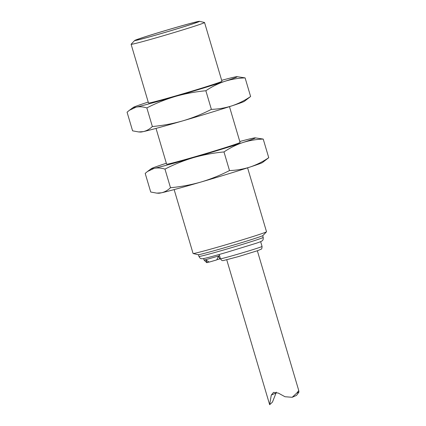 <?xml version="1.0" encoding="UTF-8"?>
<svg xmlns="http://www.w3.org/2000/svg" width="426" height="426" viewBox="0 0 426 426"><rect width="100%" height="100%" fill="white"/><g stroke="black" fill="none" stroke-linecap="round" stroke-linejoin="round"><path stroke-width="0.64" d="M174.143 189.591L193.074 253.491A38.303 0.969 -16.5 0 0 193.122 253.523A38.303 0.969 -16.5 0 0 230.072 243.539A38.303 0.969 -16.5 0 0 266.5 231.787A38.303 0.969 -16.5 0 0 266.522 231.739L247.591 167.833M156.747 193.127L158.722 193.244A54.262 1.369 -16.5 0 0 161.47 192.797A54.262 1.369 -16.5 0 0 200.864 182.067A54.262 1.369 -16.5 0 0 249.987 167.056A54.262 1.369 -16.5 0 0 262.522 162.498L268.742 157.695C262.821 161.704 256.569 164.825 249.987 167.056C243.374 169.154 236.542 170.32 229.502 170.56C220.311 175.278 210.769 179.117 200.864 182.067C190.923 184.884 180.794 186.769 170.491 187.717C167.78 190.315 164.771 192.009 161.47 192.797L156.747 193.127L150.713 192.014L145.197 173.398L147.502 171.481L154.217 168.318C157.561 167.663 161.145 167.924 164.974 169.101L170.491 187.717M193.122 253.523L198.133 254.721A33.83 0.852 -16.5 0 0 230.775 245.909A33.83 0.852 -16.5 0 0 262.948 235.525L266.5 231.787M164.974 169.101C174.165 164.377 183.707 160.543 193.612 157.593C203.553 154.771 213.682 152.886 223.985 151.938L229.502 170.56M263.225 139.078L255.217 137.843A54.262 1.369 163.5 0 1 242.74 142.577C249.359 140.484 256.186 139.313 263.225 139.078L268.742 157.695M223.985 151.938C229.912 147.928 236.164 144.808 242.74 142.577A54.262 1.369 163.5 0 1 193.612 157.593A54.262 1.369 163.5 0 1 154.217 168.318A54.262 1.369 163.5 0 1 151.416 168.59A54.262 1.369 163.5 0 1 163.946 164.037A54.262 1.369 163.5 0 1 166.348 163.254M239.79 141.501A54.262 1.369 163.5 0 1 252.469 138.296A54.262 1.369 163.5 0 1 255.217 137.843M156.022 128.402L166.619 164.186A38.303 0.969 -16.5 0 0 203.617 154.233A38.303 0.969 -16.5 0 0 240.067 142.428L229.47 106.649M219.214 254.476L220.439 258.768A21.705 0.548 -16.5 0 0 237.404 254.301A21.705 0.548 -16.5 0 0 262.059 246.441L260.643 241.659M216.871 259.7L219.699 258.976L218.447 256.095L216.775 259.897L209.23 262.091L205.694 259.801L207.244 262.597L206.775 262.672L204.102 260.137L219.587 255.728M138.62 131.943L140.596 132.06A54.262 1.369 -16.5 0 0 143.344 131.607A54.262 1.369 -16.5 0 0 182.738 120.877A54.262 1.369 -16.5 0 0 231.866 105.866A54.262 1.369 -16.5 0 0 244.396 101.313L250.616 96.505C244.694 100.52 238.443 103.64 231.866 105.866C225.248 107.964 218.421 109.131 211.381 109.37C202.19 114.093 192.643 117.927 182.738 120.877C172.796 123.7 162.673 125.585 152.364 126.533C149.654 129.126 146.65 130.819 143.344 131.607L138.62 131.943L132.587 130.83L127.07 112.208L129.382 110.297L136.091 107.134C139.44 106.479 143.024 106.734 146.848 107.911L152.364 126.533M219.699 258.976L220.428 258.736M207.244 262.597L209.102 262.017M146.848 107.911C156.038 103.193 165.586 99.354 175.491 96.404C185.432 93.587 195.555 91.702 205.864 90.754L211.381 109.37M245.104 77.889L237.09 76.659A54.262 1.369 163.5 0 1 224.614 81.393C231.233 79.295 238.059 78.128 245.104 77.889L250.616 96.505M205.864 90.754C211.786 86.739 218.037 83.624 224.614 81.393A54.262 1.369 163.5 0 1 175.491 96.404A54.262 1.369 163.5 0 1 136.091 107.134A54.262 1.369 163.5 0 1 133.295 107.405A54.262 1.369 163.5 0 1 145.825 102.852A54.262 1.369 163.5 0 1 148.221 102.07M276.394 392.144L272.454 402.101L269.658 404.7L271.287 395.072L273.567 392.362L278.332 393.102L284.994 396.734L292.183 397.293L296.794 393.049L298.754 390.562L298.93 392.112L296.555 395.365L292.183 397.293M221.669 80.312A54.262 1.369 163.5 0 1 234.348 77.111A54.262 1.369 163.5 0 1 237.09 76.659M298.93 392.112L296.794 393.049M275.936 393.028L271.287 395.072M131.107 44.288L148.498 103.001A38.303 0.969 -16.5 0 0 185.496 93.049A38.303 0.969 -16.5 0 0 221.946 81.244L204.549 22.53A38.303 0.969 163.5 0 1 160.959 36.434A38.303 0.969 163.5 0 1 131.107 44.288A38.303 0.969 163.5 0 1 131.128 44.235L134.68 40.502A33.83 0.852 163.5 0 1 166.854 30.118A33.83 0.852 163.5 0 1 199.496 21.3A33.83 0.852 163.5 0 1 161.028 33.606A33.83 0.852 163.5 0 1 134.68 40.502M199.496 21.3L204.507 22.498A38.303 0.969 163.5 0 1 204.549 22.53M173.126 28.281A33.611 0.847 -16.5 0 0 134.866 40.481A33.611 0.847 -16.5 0 0 167.338 31.748A33.611 0.847 -16.5 0 0 199.325 21.391A33.611 0.847 -16.5 0 0 173.126 28.281M172.993 28.34A32.877 0.831 163.5 0 1 198.617 21.598A32.877 0.831 163.5 0 1 167.333 31.732A32.877 0.831 163.5 0 1 135.575 40.273A32.877 0.831 163.5 0 1 172.993 28.34M263.209 237.404C263.321 240.754 262.549 240.104 262.134 240.834C261.894 240.988 262.246 241.207 256.351 243.209L226.525 252.384C212.558 256.42 204.592 258.534 202.632 258.731L201.706 258.736C200.955 258.342 200.662 259.306 198.942 256.441A33.516 0.847 -16.5 0 0 225.066 249.567A33.516 0.847 -16.5 0 0 263.209 237.404L262.698 235.679M198.942 256.441L198.431 254.716M151.416 168.59L147.502 171.481M204.102 260.132L203.639 258.566M262.059 246.441C261.953 248.305 261.697 249.194 261.287 249.103L257.773 250.632L238.528 256.569L223.187 260.611C222.649 260.387 222.084 261.351 220.439 258.768M298.754 390.562L257.352 250.776M269.658 404.7L226.749 259.844M133.295 107.405L129.382 110.297"/></g></svg>
